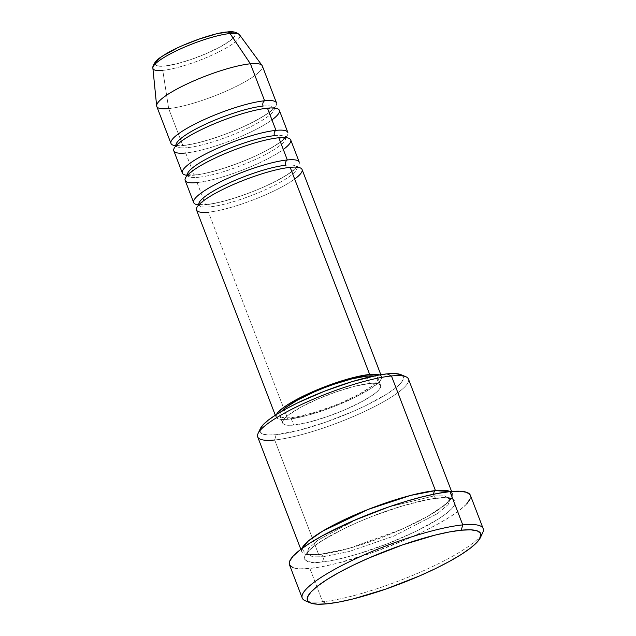<?xml version="1.0" encoding="UTF-8"?>
<svg xmlns="http://www.w3.org/2000/svg" width="636" height="636" viewBox="0 0 636 636"><rect width="100%" height="100%" fill="white"/><g stroke="black" fill="none" stroke-linecap="round" stroke-linejoin="round"><path stroke-width="0.48" stroke-dasharray="3.18 2.39" d="M226.154 32.317A42.604 8.204 159 0 0 170.019 51.755A42.604 8.204 159 0 0 164.541 66.104L176.577 63.839L191.476 59.355L206.962 53.321L220.676 46.667L230.542 40.394L235.042 35.465L235.034 33.756L233.507 32.635L226.154 32.317A42.604 8.204 159 0 1 220.676 46.667A42.604 8.204 159 0 1 164.541 66.104L157.195 65.786L155.661 64.665L155.653 62.956M196.532 210.015A56.524 10.884 159 0 0 208.425 212.162A56.524 10.884 159 0 0 294.667 179.058M285.834 165.249A52.486 10.104 -21 0 1 296.893 168.779A52.486 10.104 -21 0 1 262.859 190.832A52.486 10.104 -21 0 1 209.928 206.867A52.486 10.104 159 0 0 262.859 190.832A52.486 10.104 159 0 0 296.893 168.779A52.486 10.104 159 0 0 285.834 165.249M287.329 159.954A56.524 10.884 -21 0 1 280.063 178.986A56.524 10.884 -21 0 1 205.587 204.768A56.524 10.884 -21 0 1 198.734 204.927M185.171 180.425A56.524 10.884 159 0 0 197.073 182.58A56.524 10.884 159 0 0 283.306 149.476M274.474 135.659A52.486 10.104 -21 0 1 285.54 139.189A52.486 10.104 -21 0 1 251.498 161.242A52.486 10.104 -21 0 1 198.567 177.277A52.486 10.104 159 0 0 251.498 161.242A52.486 10.104 159 0 0 285.54 139.189A52.486 10.104 159 0 0 274.474 135.659M275.976 130.364A56.524 10.884 -21 0 1 268.702 149.396A56.524 10.884 -21 0 1 194.234 175.178A56.524 10.884 -21 0 1 187.374 175.337M173.819 150.835A56.524 10.884 159 0 0 185.712 152.99A56.524 10.884 159 0 0 271.954 119.886M263.113 106.077A52.486 10.104 -21 0 1 274.18 109.599A52.486 10.104 -21 0 1 240.146 131.652A52.486 10.104 -21 0 1 187.215 147.687A52.486 10.104 159 0 0 240.146 131.652A52.486 10.104 159 0 0 274.18 109.599A52.486 10.104 159 0 0 263.113 106.077M264.616 100.774A56.524 10.884 -21 0 1 257.349 119.806A56.524 10.884 -21 0 1 182.874 145.588A56.524 10.884 -21 0 1 176.021 145.747M260.386 428.529A76.71 14.771 159 0 0 276.175 434.682L274.68 439.985L318.692 554.64A4.039 3.236 84.3 0 1 319.757 554.322A4.039 3.236 84.3 0 1 323.032 556.739A4.039 3.236 84.3 0 1 321.53 562.041C329.098 561.628 342.589 558.527 362.011 552.74C383.802 546.014 405.768 536.832 427.925 525.209C470.481 501.581 454.692 495.317 438.307 498.02A4.039 3.236 84.3 0 1 437.234 498.338A4.039 3.236 84.3 0 1 433.967 495.921L444.182 495.81L450.113 498.839L448.11 504.602L437.481 513.642L393.851 536.092L349.053 551.539L323.032 556.739L349.053 551.539L393.851 536.092L437.481 513.642L448.11 504.602L450.113 498.839L444.182 495.81L433.967 495.921A4.039 3.236 84.3 0 1 433.641 494.22A4.039 3.236 -95.7 0 0 433.967 495.921L388.962 506.876L433.967 495.921A4.039 3.236 -95.7 0 0 437.234 498.338A4.039 3.236 -95.7 0 0 438.307 498.02L427.813 499.57L401.793 506.089L372.442 516.249L357.909 522.228L344.227 528.508L321.442 540.998L313.222 546.729L307.562 551.817L304.684 556.071L304.7 559.322L307.601 561.445L313.286 562.367L321.53 562.041L332.016 560.483L344.346 557.756L358.044 553.964L387.396 543.804L415.61 531.545L438.387 519.056L446.615 513.324L452.268 508.236L455.145 503.982L455.138 500.731L452.228 498.608L446.544 497.694L438.307 498.02C430.739 498.425 417.248 501.526 397.826 507.313C376.035 514.039 354.061 523.221 331.913 534.852C289.348 558.48 305.145 564.736 321.53 562.041A4.039 3.236 -95.7 0 0 323.032 556.739A4.039 3.236 -95.7 0 0 319.757 554.322A4.039 3.236 -95.7 0 0 318.692 554.64A80.748 15.542 -21 0 1 301.695 551.563A80.748 15.542 -21 0 1 301.901 548.542L305.964 554.401L318.692 554.64L274.68 439.985A80.748 15.542 159 0 0 361.169 413.058A80.748 15.542 159 0 0 408.447 379.04M305.304 600.782A96.895 18.651 159 0 0 322.627 601.728L326.968 603.826L322.627 601.728A96.895 18.651 -21 0 1 308.349 601.656M452.458 493.695A80.748 15.542 -21 0 0 450.288 491.58L452.498 496.008L445.621 504.428L427.718 516.345L401.491 529.375L349.1 548.343L318.692 554.64A80.748 15.542 -21 0 0 405.18 527.713A80.748 15.542 -21 0 0 452.458 493.695L451.6 491.461M197.073 182.58L205.587 204.768L197.073 182.58A56.524 10.884 159 0 0 257.612 163.73A56.524 10.884 159 0 0 290.708 139.912M379.517 374.914A56.524 10.884 -21 0 1 381.576 376.623A56.524 10.884 -21 0 1 348.48 400.434A56.524 10.884 -21 0 1 287.933 419.283L208.425 212.162L287.933 419.283A56.524 10.884 -21 0 1 276.04 417.137A56.524 10.884 -21 0 1 276.429 414.489L276.151 417.383L278.186 418.87L282.161 419.514L287.933 419.283L303.905 416.286L323.668 410.339L334.043 406.523L353.791 397.937L369.739 389.2L379.454 381.624L381.465 378.651L381.457 376.369L379.422 374.882M369.596 383.468L367.298 377.474L369.596 383.468L354.769 386.251L336.42 391.776L317.34 399.209L300.438 407.406L288.291 415.133L284.618 418.44L282.742 421.207L282.758 423.314L284.642 424.697L288.339 425.293L293.697 425.079A52.486 10.104 -21 0 1 282.646 423.083A52.486 10.104 -21 0 1 313.381 400.974A52.486 10.104 -21 0 1 369.596 383.468A52.486 10.104 -21 0 1 380.646 385.464A52.486 10.104 -21 0 1 349.911 407.581A52.486 10.104 -21 0 1 293.697 425.079L308.524 422.296L326.872 416.771L345.952 409.346L362.846 401.141L374.994 393.422L378.674 390.106L380.543 387.348L380.535 385.233L378.651 383.85L374.954 383.254L369.596 383.468M281.39 411.484A52.486 10.104 159 0 0 279.808 415.69A52.486 10.104 159 0 0 290.851 417.685L293.697 425.079L290.851 417.685A52.486 10.104 159 0 0 347.073 400.179A52.486 10.104 159 0 0 377.808 378.07A52.486 10.104 159 0 0 373.817 376.003L375.812 376.456L377.697 377.84L377.705 379.946L375.836 382.713L372.155 386.02L360.008 393.748L343.114 401.944L333.669 405.832L314.589 412.438L297.672 416.675L290.851 417.685L285.492 417.9L281.804 417.303L279.912 415.92L279.904 413.805L281.78 411.047M257.683 436.908A80.748 15.542 159 0 0 274.68 439.985L276.175 434.682L268.344 434.992L262.946 434.126L260.188 432.106L260.37 428.569M289.658 565.181L289.475 564.784A96.895 18.651 159 0 0 309.851 568.441L322.627 601.728L309.851 568.441A96.895 18.651 159 0 0 413.638 536.124A96.895 18.651 159 0 0 470.378 495.301M152.879 68.155A46.508 8.952 159 0 0 162.776 70.389L168.675 108.605L182.874 145.588L168.675 108.605A56.524 10.884 159 0 0 229.222 89.756A56.524 10.884 159 0 0 262.31 65.937M156.782 106.451A56.524 10.884 159 0 0 168.675 108.605L162.776 70.389A46.508 8.952 159 0 0 213.648 54.394A46.508 8.952 159 0 0 239.589 34.869M185.712 152.99L194.234 175.178L185.712 152.99A56.524 10.884 159 0 0 246.259 134.14A56.524 10.884 159 0 0 279.347 110.322M287.87 132.519A56.524 10.884 -21 0 1 254.774 156.329A56.524 10.884 -21 0 1 194.234 175.178M276.509 102.929A56.524 10.884 -21 0 1 243.413 126.739A56.524 10.884 -21 0 1 182.874 145.588M262.032 65.436A56.524 10.884 -21 0 1 230.502 89.167A56.524 10.884 -21 0 1 168.675 108.605M220.62 33.144L214.117 34.583M183.74 45.1L176.514 48.408M164.493 54.998L160.161 58.027M481.031 535.369A96.895 18.651 -21 0 1 413.328 575.135A96.895 18.651 -21 0 1 322.627 601.728A96.895 18.651 159 0 0 417.955 573.171A96.895 18.651 159 0 0 482.708 532.682M466.737 503.879L459.947 509.985L450.081 516.861L437.52 524.239L422.749 531.847L406.325 539.384L371.106 553.097L337.231 563.305L322.436 566.573L309.851 568.441L299.961 568.83L293.14 567.733M470.179 494.872L470.195 498.775M400.346 374.429L403.105 376.448L403.113 379.533L400.378 383.572L395.004 388.405L387.197 393.851L365.549 405.712L352.551 411.683L324.67 422.543L297.855 430.62L276.175 434.682A76.71 14.771 159 0 0 364.786 406.086A76.71 14.771 159 0 0 400.831 374.612M208.425 212.162A56.524 10.884 159 0 0 268.972 193.312A56.524 10.884 159 0 0 302.068 169.502M299.23 162.101A56.524 10.884 -21 0 1 266.134 185.919A56.524 10.884 -21 0 1 205.587 204.768M357.718 518.865L317.921 540.131L308.571 548.447L306.886 553.821L312.817 556.85L323.032 556.739L312.817 556.85L306.886 553.821L308.571 548.447L317.921 540.131L357.718 518.865M405.887 376.75A80.748 15.542 -21 0 1 367.95 409.878A80.748 15.542 -21 0 1 274.68 439.985M176.148 144.165A52.486 10.104 159 0 0 187.215 147.687A52.486 10.104 -21 0 1 176.148 144.165M187.509 173.755A52.486 10.104 159 0 0 198.567 177.277A52.486 10.104 -21 0 1 187.509 173.755M198.861 203.337A52.486 10.104 159 0 0 209.928 206.867A52.486 10.104 -21 0 1 198.861 203.337M239.931 36.093A46.508 8.952 -21 0 1 210.77 55.698A46.508 8.952 -21 0 1 162.776 70.389M198.853 204.8L198.981 205.762L203.242 201.278C206.732 198.488 211.709 195.363 218.172 191.921C239.215 180.529 273.146 169.017 289.157 167.666L297.402 167.976L296.853 167.181M199.219 204.41L206.605 204.45C221.233 203.17 250.815 193.575 271.858 183.12C283.171 177.492 290.859 172.698 294.905 168.747L296.781 166.362M187.493 175.21L187.62 176.172L191.881 171.688C195.379 168.898 200.356 165.781 206.811 162.331C227.855 150.939 261.786 139.427 277.797 138.076L286.041 138.386L285.492 137.591M187.866 174.828L195.244 174.86C209.872 173.58 239.462 163.993 260.498 153.53C271.818 147.902 279.498 143.108 283.545 139.157L285.421 136.772M176.14 145.62L176.267 146.582L180.521 142.106C184.019 139.308 188.995 136.191 195.459 132.741C216.494 121.349 250.425 109.837 266.436 108.494L274.688 108.804L274.14 108.001M176.506 145.239L183.891 145.27C198.512 143.99 228.101 134.403 249.145 123.941C260.458 118.312 268.138 113.526 272.192 109.567L274.06 107.182M437.29 498.338C448.515 497.265 450.717 499.252 450.272 499.117L450.05 498.521C451.353 498.139 445.12 507.504 421.008 519.874C390.687 536.14 342.764 552.35 319.709 554.322C302.688 555.109 307.737 552.899 306.719 553.543L306.95 554.131L308.047 552.135L314.128 546.34C319.463 542.166 326.904 537.563 336.452 532.539C366.789 516.353 414.346 500.301 437.29 498.338M276.04 417.137L275.301 415.213M282.646 423.083L279.808 415.69M301.695 551.563L300.836 549.337M380.646 385.464L377.808 378.07M381.576 376.623L380.837 374.699"/><path stroke-width="0.95" d="M162.776 70.389A46.508 8.952 -21 0 1 153.181 66.693A46.508 8.952 -21 0 1 184.202 47.255A46.508 8.952 -21 0 1 230.025 33.517A4.039 3.236 -95.7 0 0 227.203 31.999A4.039 3.236 84.3 0 1 230.025 33.517A46.508 8.952 159 0 0 181.284 48.543A46.508 8.952 159 0 0 152.879 68.155C152.338 68.529 152.839 61.756 161.894 56.509C177.039 45.744 214.141 32.587 227.171 31.999A4.039 3.236 84.3 0 1 227.203 31.999M294.667 179.058A56.524 10.884 159 0 0 290.167 167.347A56.524 10.884 159 0 0 229.628 186.197A56.524 10.884 159 0 0 196.532 210.015L275.301 415.213M285.834 165.249A4.039 3.236 84.3 0 1 287.329 159.954L278.814 137.758A56.524 10.884 159 0 0 218.267 156.607A56.524 10.884 159 0 0 185.171 180.425L193.694 202.614A56.524 10.884 -21 0 1 226.79 178.803A56.524 10.884 -21 0 1 287.329 159.954A56.524 10.884 -21 0 1 299.23 162.101L290.708 139.912A56.524 10.884 159 0 0 278.814 137.758L287.329 159.954A4.039 3.236 -95.7 0 0 285.834 165.249A52.486 10.104 159 0 0 232.895 181.284A52.486 10.104 159 0 0 198.861 203.337A52.486 10.104 -21 0 1 232.895 181.284A52.486 10.104 -21 0 1 285.834 165.249M283.306 149.476A56.524 10.884 159 0 0 278.814 137.758A56.524 10.884 159 0 0 204.339 163.539A56.524 10.884 159 0 0 197.073 182.58M274.474 135.659A4.039 3.236 84.3 0 1 275.976 130.364L267.454 108.176A56.524 10.884 159 0 0 206.915 127.017A56.524 10.884 159 0 0 173.819 150.835L182.333 173.024A56.524 10.884 -21 0 1 215.429 149.214A56.524 10.884 -21 0 1 275.976 130.364A56.524 10.884 -21 0 1 287.87 132.519L279.347 110.322A56.524 10.884 159 0 0 267.454 108.176L275.976 130.364A4.039 3.236 -95.7 0 0 274.474 135.659A52.486 10.104 159 0 0 221.543 151.694A52.486 10.104 159 0 0 187.509 173.755A52.486 10.104 -21 0 1 221.543 151.694A52.486 10.104 -21 0 1 274.474 135.659M271.954 119.886A56.524 10.884 159 0 0 267.454 108.176A56.524 10.884 159 0 0 192.978 133.958A56.524 10.884 159 0 0 185.712 152.99M263.113 106.077A4.039 3.236 84.3 0 1 264.616 100.774L250.417 63.791L230.025 33.517L250.417 63.791A56.524 10.884 159 0 0 189.878 82.64A56.524 10.884 159 0 0 156.782 106.451L170.973 143.442A56.524 10.884 -21 0 1 204.069 119.624A56.524 10.884 -21 0 1 264.616 100.774A56.524 10.884 -21 0 1 276.509 102.929L262.31 65.937A56.524 10.884 159 0 0 250.417 63.791L264.616 100.774A4.039 3.236 -95.7 0 0 263.113 106.077A52.486 10.104 159 0 0 210.182 122.112A52.486 10.104 159 0 0 176.148 144.165A52.486 10.104 -21 0 1 210.182 122.112A52.486 10.104 -21 0 1 263.113 106.077M451.6 491.461L408.447 379.04A80.748 15.542 159 0 0 391.45 375.963L435.461 490.618L410.705 495.396L368.427 509.317L322.675 531.1L308.15 541.157L301.901 548.542A80.748 15.542 -21 0 1 355.309 514.731A80.748 15.542 -21 0 1 435.461 490.618A4.039 3.236 -95.7 0 0 433.641 494.22A4.039 3.236 84.3 0 1 435.461 490.618L391.45 375.963L387.109 373.865A76.71 14.771 159 0 0 311.648 396.474A76.71 14.771 159 0 0 260.386 428.529L258.057 433.498A80.748 15.542 -21 0 1 312.014 399.766A80.748 15.542 -21 0 1 391.45 375.963A80.748 15.542 159 0 0 304.962 402.89A80.748 15.542 159 0 0 257.683 436.908L300.836 549.337M274.68 439.985A80.748 15.542 -21 0 1 258.057 433.498M483.153 528.588L470.378 495.301A96.895 18.651 159 0 0 449.978 491.612L462.762 524.899A96.895 18.651 159 0 0 350.834 561.024A96.895 18.651 159 0 0 305.304 600.782L310.368 602.92A92.856 17.88 -21 0 1 353.998 564.816A92.856 17.88 -21 0 1 461.259 530.201L462.762 524.899L449.978 491.612A96.895 18.651 159 0 0 346.191 523.929A96.895 18.651 159 0 0 289.46 564.752L302.235 598.039A96.895 18.651 -21 0 1 358.974 557.216A96.895 18.651 -21 0 1 462.762 524.899A96.895 18.651 -21 0 1 483.153 528.588A96.895 18.651 -21 0 1 481.031 535.369M480.379 537.659L482.708 532.682A96.895 18.651 159 0 0 462.762 524.899L461.259 530.201A92.856 17.88 -21 0 1 480.379 537.659A92.856 17.88 -21 0 1 418.321 576.455A92.856 17.88 -21 0 1 326.968 603.826L339.028 602.038L353.211 598.905L385.67 589.127L419.426 575.978L435.159 568.759L449.318 561.469L461.362 554.393L470.815 547.803L477.318 541.952L480.633 537.062L480.617 533.326L477.278 530.885L470.735 529.828L461.259 530.201L449.199 531.99L435.024 535.122L402.556 544.901L368.808 558.05L353.067 565.269L338.909 572.559L326.872 579.635L317.42 586.225L310.909 592.076L307.601 596.966L307.617 600.702L310.956 603.143L317.491 604.2L326.968 603.826A92.856 17.88 -21 0 1 310.368 602.92M435.461 490.618L450.288 491.58A80.748 15.542 -21 0 0 435.461 490.618M198.734 204.927A56.524 10.884 -21 0 1 193.694 202.614M276.429 414.489A56.524 10.884 -21 0 1 314.534 390.933A56.524 10.884 -21 0 1 369.675 374.469L290.167 167.347L369.675 374.469L353.703 377.466L344.116 380.121L333.948 383.421L313.397 391.418L295.199 400.251L287.877 404.56L282.122 408.574L278.163 412.136L276.143 415.109M367.298 377.474L366.757 376.075A52.486 10.104 159 0 0 318.493 390.114A52.486 10.104 159 0 0 281.39 411.484L285.453 407.74L297.6 400.012L314.502 391.808L323.947 387.92L333.574 384.382L351.931 378.857L366.757 376.075L367.298 377.474M308.349 601.656A96.895 18.651 -21 0 1 302.235 598.039M168.675 108.605A56.524 10.884 -21 0 1 156.647 105.886A56.524 10.884 -21 0 1 191.174 82.052A56.524 10.884 -21 0 1 250.417 63.791A56.524 10.884 -21 0 1 262.032 65.436L239.589 34.869A46.508 8.952 159 0 0 230.025 33.517A46.508 8.952 -21 0 1 239.931 36.093M176.021 145.747A56.524 10.884 -21 0 1 170.973 143.442M187.374 175.337A56.524 10.884 -21 0 1 182.333 173.024M226.154 32.317L220.62 33.144M214.117 34.583L199.219 39.066L183.74 45.1M176.514 48.408L164.493 54.998M160.161 58.027L157.172 60.706L155.653 62.956M293.14 567.733L289.658 565.181L289.642 561.278L293.093 556.182L299.882 550.068L309.748 543.192L322.309 535.814L353.505 520.669L388.723 506.956L406.166 501.303L422.606 496.756L437.393 493.48L449.978 491.612L459.876 491.223L466.689 492.328L470.179 494.872M470.195 498.775L466.737 503.879M260.18 429.014L262.906 424.975L268.289 420.142L276.096 414.704L286.041 408.853L297.735 402.834L324.543 391.188L352.431 381.536L377.148 375.343L387.109 373.865L394.94 373.555L400.871 374.636M373.817 376.003A52.486 10.104 159 0 0 366.757 376.075L373.817 376.003M379.517 374.914L375.447 374.246L369.675 374.469A56.524 10.884 -21 0 1 379.517 374.914M380.837 374.699L302.068 169.502A56.524 10.884 159 0 0 290.167 167.347A56.524 10.884 159 0 0 215.699 193.129A56.524 10.884 159 0 0 208.425 212.162M388.962 506.876L357.718 518.865L388.962 506.876M391.45 375.963A80.748 15.542 -21 0 1 405.887 376.75L400.831 374.612A76.71 14.771 159 0 0 387.109 373.865L391.45 375.963M176.196 145.763A56.524 10.884 -21 0 1 195.141 123.917A56.524 10.884 -21 0 1 264.616 100.774M187.556 175.353A56.524 10.884 -21 0 1 206.501 153.507A56.524 10.884 -21 0 1 275.976 130.364M198.909 204.943A56.524 10.884 -21 0 1 217.862 183.096A56.524 10.884 -21 0 1 287.329 159.954M296.781 166.362L296.877 167.252M285.421 136.772L285.516 137.662M274.06 107.182L274.164 108.072M156.647 105.886L152.879 68.155M176.164 145.692L175.639 144.96L176.506 145.239M187.525 175.282L187 174.55L187.866 174.828M198.885 204.864L198.36 204.14L199.219 204.41M227.171 31.999C232.482 31.108 236.624 32.062 239.589 34.869"/></g></svg>

